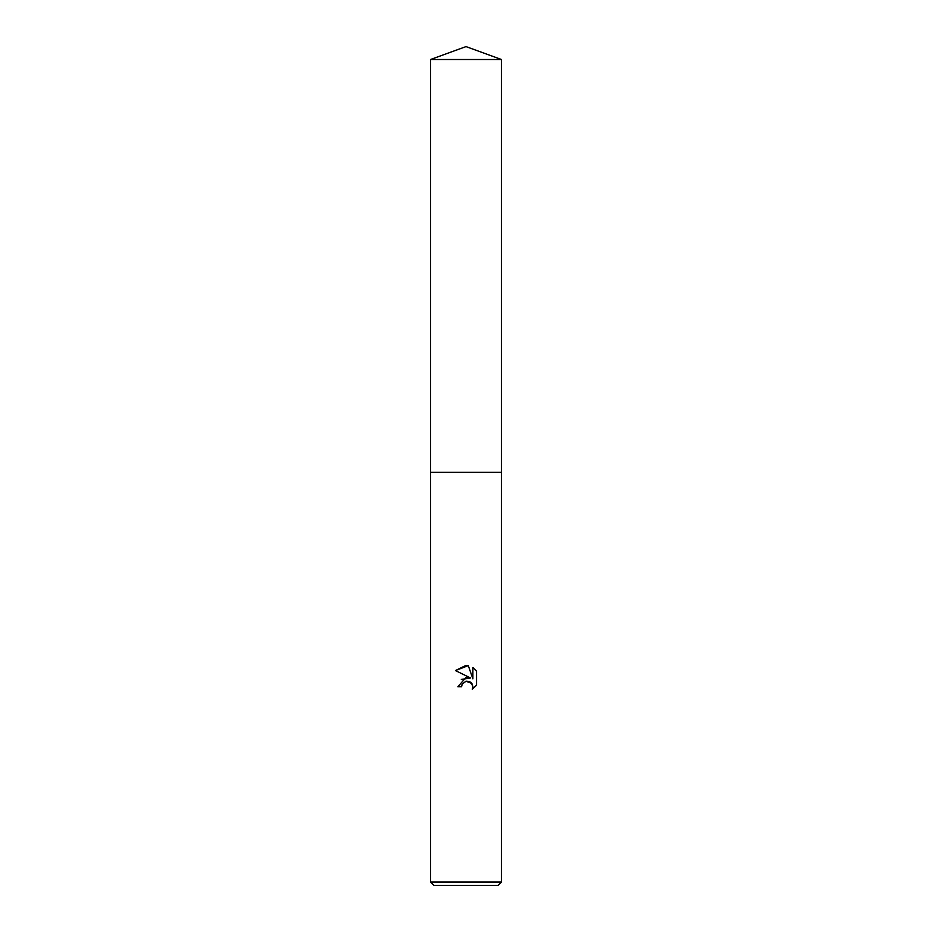 <?xml version="1.0" encoding="UTF-8"?>
<svg xmlns="http://www.w3.org/2000/svg" width="932" height="932" viewBox="0 0 932 932"><rect width="100%" height="100%" fill="white"/><g stroke="black" fill="none" stroke-linecap="round" stroke-linejoin="round"><path stroke-width="1.4" d="M430.526 882.056L501.474 882.056L498.131 885.4L433.869 885.4L430.526 882.056L430.526 472.268L501.474 472.268L430.526 472.256L430.526 59.508L466 46.6L501.474 59.508L501.474 472.256M466 681.199L462.167 684.193L461.573 686.768L457.845 686.768L466 677.436L470.52 677.983L455.457 670.562L466 665.366L468.283 665.611L472.885 678.857L472.885 667.522L476.543 671.215L476.543 685.206L472.303 689.261L472.897 686.733L471.243 682.725L469.402 681.49L466 681.199L471.895 683.506L472.897 686.733L472.303 689.261L476.543 685.206M461.573 686.768L461.946 684.682M470.52 677.983L461.317 679.428M462.167 684.193L465.953 681.21M476.543 671.215L472.885 667.522M468.283 665.611L455.457 670.562M430.526 59.508L501.474 59.508M501.474 472.268L501.474 882.056"/></g></svg>

